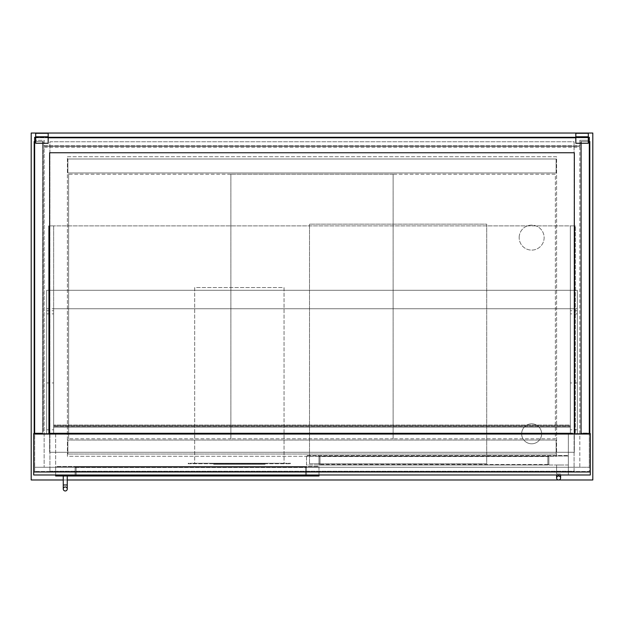 <?xml version="1.0" encoding="UTF-8"?>
<svg xmlns="http://www.w3.org/2000/svg" width="624" height="624" viewBox="0 0 624 624"><rect width="100%" height="100%" fill="white"/><g stroke="black" fill="none" stroke-linecap="round" stroke-linejoin="round"><path stroke-width="0.47" stroke-dasharray="3.12 2.34" d="M67.891 454.022L67.891 440.045L556.109 440.045L556.109 454.022L67.891 454.022L556.109 454.022L556.109 440.045L67.891 440.045L67.891 454.022M521.664 433.805A9.984 9.984 0 0 1 536.64 425.155A9.984 9.984 0 0 1 536.64 442.455A9.984 9.984 0 0 1 521.664 433.805A9.984 9.984 0 0 0 536.64 442.455A9.984 9.984 0 0 0 536.64 425.155A9.984 9.984 0 0 0 521.664 433.805M519.168 237.619A12.48 12.48 0 0 1 537.888 226.808A12.48 12.48 0 0 1 537.888 248.43A12.48 12.48 0 0 1 519.168 237.619A12.48 12.48 0 0 0 537.888 248.43A12.48 12.48 0 0 0 537.888 226.808A12.48 12.48 0 0 0 519.168 237.619M568.339 433.555L55.661 433.555L55.661 474.989L568.339 474.989L568.339 433.555L568.339 474.989L590.304 474.989L590.304 433.555L568.339 433.555M55.661 433.555L55.661 474.989L33.696 474.989L33.696 433.555L55.661 433.555M590.304 434.054L33.696 434.054L33.696 471.994L590.304 471.994L590.304 434.054L590.304 471.994M34.648 433.555L43.181 433.555L43.181 141.523L34.195 141.523L34.195 433.555L589.805 433.555L580.819 433.555L580.819 141.523L580.819 433.555L589.306 433.555M31.2 133.037L31.2 479.981L592.8 479.981L592.8 133.037L31.2 133.037M49.92 471.245L574.08 471.245L574.08 141.773L49.92 141.773L49.92 471.245L49.92 141.773L574.08 141.773L574.08 471.245L49.92 471.245M63.266 479.981L67.259 479.981M67.392 156.749L556.608 156.749L556.608 456.269L67.392 456.269L67.392 156.749L556.608 156.749L556.608 456.269L67.392 456.269L67.392 156.749M67.891 158.995L67.891 172.973L67.891 158.995L556.109 158.995L556.109 172.973L67.891 172.973L556.109 172.973L556.109 158.995L67.891 158.995M570.336 308.755L53.664 308.755L53.664 433.555L53.664 308.755L53.664 433.555L53.664 308.755L570.336 308.755L570.336 433.555L570.336 308.755L53.664 308.755L570.336 308.755L570.336 433.555L570.336 308.755L577.325 308.755L577.325 290.285L577.325 433.555L577.325 290.285L577.325 433.555L48.672 433.555L53.664 433.555L49.171 433.555L53.664 433.555L53.664 425.069L53.664 433.555L46.675 433.555L46.675 290.285L46.675 433.555L53.664 433.555L46.675 433.555L46.675 290.285L577.325 290.285L46.675 290.285L46.675 433.555L53.664 433.555L53.664 225.888L53.664 433.555L53.664 225.888L49.171 225.888L574.829 225.888L49.171 225.888L49.171 433.555L49.171 225.888L53.664 225.888L53.664 433.555L570.336 433.555L570.336 427.066L53.664 427.066L570.336 427.066L570.336 425.069L53.664 425.069L570.336 425.069L570.336 426.566L53.664 426.566L570.336 426.566L570.336 433.056L53.664 433.056L570.336 433.056L570.336 426.793L53.664 426.793L570.336 426.793L570.336 433.555L577.325 433.555L577.325 308.755L570.336 308.755M577.325 433.555L570.336 433.555L577.325 433.555M46.675 290.285L577.325 290.285L46.675 290.285M34.694 471.494L34.694 434.054L589.306 434.054L589.306 471.494L34.694 471.494L34.694 434.054L589.306 434.054L589.306 471.494L34.694 471.494M33.696 434.054L33.696 471.994M55.661 474.989L55.661 466.502L318.989 466.502L318.989 467.002L55.661 467.002L318.989 467.002L318.989 474.989M55.661 475.987L55.661 466.502L318.989 466.502L318.989 475.987L55.661 475.987M76.128 466.502L305.51 466.502L76.128 466.502L76.128 475.987L306.509 475.987L306.509 466.502L305.51 466.502L306.509 466.502L306.509 475.987L75.13 475.987L75.13 466.502L75.13 475.987L76.128 475.987L76.128 466.502M568.339 465.005L306.509 465.005L306.509 456.019L568.339 456.019L568.339 465.005L306.509 465.005L306.509 455.52L568.339 455.52L306.509 455.52L306.509 456.019L568.339 456.019L568.339 455.52L568.339 465.005M547.872 465.005L319.987 465.005L547.872 465.005L547.872 455.52L548.87 455.52L319.987 455.52L547.872 455.52L547.872 465.005M318.989 465.005L319.987 465.005L318.989 465.005L318.989 455.52L319.987 455.52L318.989 455.52L318.989 465.005M548.87 465.005L548.87 455.52L548.87 465.005M63.266 475.987L67.259 475.987L63.266 475.987L63.266 484.973L67.259 484.973L63.266 484.973L67.259 484.973L67.259 475.987L63.266 475.987L67.259 475.987M556.608 465.005L560.602 465.005L556.608 465.005L556.608 473.99L556.608 465.005L560.602 465.005L556.608 465.005M309.504 463.757L309.504 224.141L486.72 224.141L486.72 463.757L309.504 463.757L309.504 224.141L486.72 224.141L486.72 463.757L309.504 463.757M306.509 475.488L75.13 475.488L75.13 467.501L306.509 467.501L75.13 467.501L75.13 475.488L306.509 475.488L306.509 467.501L306.509 475.488M547.872 464.506L318.989 464.506L318.989 456.518L547.872 456.518L318.989 456.518L318.989 464.506L548.87 464.506L548.87 456.518L547.872 456.518L548.87 456.518L548.87 464.506L547.872 464.506L547.872 456.518L547.872 464.506M393.12 174.221L393.12 438.797L393.12 174.221L555.36 174.221L555.36 438.797L393.12 438.797L555.36 438.797L555.36 174.221L393.12 174.221L393.12 438.797L230.88 438.797L230.88 174.221L230.88 438.797L393.12 438.797L393.12 174.221L230.88 174.221L393.12 174.221M574.829 433.056L574.829 225.888L570.336 225.888L574.829 225.888L574.829 433.555L574.829 225.888L574.829 433.056L49.171 433.056L574.829 433.056M49.171 433.056L49.171 225.888L49.171 433.056M48.672 225.888L48.672 433.555L48.672 225.888L53.664 225.888L48.672 225.888M575.328 225.888L570.336 225.888L575.328 225.888L575.328 433.555L575.328 225.888M570.336 225.888L570.336 433.555L570.336 225.888M570.336 425.568L53.664 425.568L570.336 425.568M34.195 433.555L43.181 433.555L43.181 428.563L42.682 428.563L43.181 428.563L43.181 141.523L42.682 141.523L42.682 433.056L42.682 141.523L42.682 433.056L34.694 433.056L34.694 141.523L42.682 141.523L42.682 433.056L34.694 433.056L34.694 141.523L34.648 433.056L34.648 141.523M34.648 428.563L34.195 428.563M42.682 141.523L34.694 141.523L34.694 433.056L34.694 141.523L42.682 141.523M42.682 433.056L34.648 433.056L42.682 433.056M34.694 149.011L34.648 425.568L34.694 149.011M589.805 433.555L589.805 141.523L580.819 141.523L581.318 141.523L581.318 433.056L581.318 141.523L589.306 141.523L589.306 433.056L589.352 141.523L589.352 433.056L589.306 141.523L589.306 433.056L589.306 141.523L581.318 141.523L581.318 433.056L589.306 433.056L589.306 141.523L581.318 141.523L581.318 433.056L589.306 433.056M589.306 149.011L589.352 425.568L589.306 149.011M581.318 428.563L580.819 428.563L581.318 428.563M589.805 428.563L589.306 428.563M589.352 137.732L34.694 137.779L589.352 137.779L589.352 140.275L579.868 140.275L579.868 145.766L44.179 145.766L44.179 140.275L34.694 140.275L34.694 137.779L589.352 137.732L34.694 137.732L34.694 140.275L44.179 140.275L44.179 146.266L579.868 146.266L579.868 145.766L44.179 145.766L44.179 146.266L579.868 146.266L579.868 140.275L589.352 140.275L589.352 137.28L34.694 137.28L34.694 140.275L44.179 140.275L44.179 145.766L579.868 145.766L579.868 140.275L589.352 140.275L589.352 137.779L34.694 137.779L34.694 140.275L44.179 140.275L44.179 145.766L579.868 145.766L579.868 140.275L589.306 140.275M588.307 137.28L575.827 137.28L575.827 143.27L588.307 143.27L588.307 137.28L575.827 137.28L588.307 137.28L588.307 133.286L575.827 133.286L575.827 137.28M48.173 137.28L35.693 137.28L48.173 137.28L48.173 143.27L35.693 143.27L35.693 137.28L48.173 137.28L48.173 133.286L35.693 133.286L35.693 137.28M574.376 137.779L49.67 137.732L574.376 137.779M35.693 137.732L48.173 137.732M575.827 137.732L588.307 137.732M44.132 147.264L579.821 147.264L579.821 467.251L589.306 467.251L34.648 467.251L579.821 467.251L579.821 147.264L44.132 147.264L44.132 467.251L44.132 147.264M34.648 434.054L34.648 137.779L589.306 137.779L34.648 137.779L34.648 467.251L589.306 467.251L589.306 137.779L34.648 137.779L34.648 467.251L589.306 467.251L589.306 434.054M589.306 137.779L589.306 467.251L589.306 137.779M574.33 152.755L574.33 452.275L49.624 452.275L49.624 152.755L574.33 152.755M574.33 434.054L574.33 452.275L49.624 452.275L49.624 434.054M588.307 137.779L575.827 137.779M48.173 137.779L35.693 137.779M588.307 136.781L575.827 136.781M35.693 136.781L48.173 136.781M68.64 174.221L68.64 438.797L68.64 174.221L230.88 174.221L230.88 438.797L68.64 438.797L230.88 438.797L230.88 174.221L68.64 174.221M284.045 463.258L194.688 463.258L194.688 287.539L284.045 287.539L284.045 463.258L194.688 463.258L194.688 287.539L284.045 287.539L284.045 463.258M188.198 463.258L188.198 463.757L290.534 463.757L188.198 463.757L188.198 463.258L290.534 463.258L188.198 463.258M290.534 463.258L290.534 463.757L290.534 463.258M213.658 463.757L213.658 464.256L265.075 464.256L213.658 464.256L213.658 463.757L265.075 463.757L213.658 463.757M265.075 463.757L265.075 464.256L265.075 463.757M577.325 382.957L570.336 382.957L577.325 382.957M577.325 429.772L570.336 429.772L577.325 429.772M577.325 310.721L570.336 310.721L577.325 310.721M577.325 313.872L570.336 313.872L577.325 313.872M46.675 429.772L53.664 429.772L46.675 429.772M46.675 382.957L53.664 382.957L46.675 382.957M46.675 308.755L53.664 308.755L46.675 308.755M46.675 310.721L53.664 310.721L46.675 310.721M46.675 313.872L53.664 313.872L46.675 313.872M305.51 475.987L305.51 466.502L305.51 475.987M319.987 465.005L319.987 455.52L319.987 465.005M556.608 477.984L556.608 473.99L560.602 473.99L556.608 473.99L560.602 473.99L556.608 473.99L556.608 474.989M305.51 475.488L305.51 467.501L305.51 475.488M76.128 475.488L76.128 467.501L76.128 475.488M319.987 464.506L319.987 456.518L319.987 464.506M63.266 484.973L63.266 488.966M67.259 484.973L67.259 488.966M560.602 477.984L560.602 474.989"/><path stroke-width="0.94" d="M34.648 428.563L34.195 428.563L34.195 433.555L33.696 433.555L33.696 474.989L590.304 474.989L590.304 434.054L33.696 434.054M589.306 433.555L590.304 433.555L590.304 434.054M67.259 479.981L592.8 479.981L592.8 133.037L31.2 133.037L31.2 479.981L63.266 479.981M33.696 471.994L590.304 471.994M318.989 474.989L318.989 475.987L55.661 475.987L55.661 474.989M65.263 486.97A1.997 1.997 0 0 1 67.259 488.966A1.997 1.997 0 0 1 65.263 490.963A1.997 1.997 0 0 1 63.266 488.966A1.997 1.997 0 0 1 65.263 486.97A1.997 1.997 0 0 1 67.259 488.966A1.997 1.997 0 0 1 65.263 490.963A1.997 1.997 0 0 1 63.266 488.966A1.997 1.997 0 0 1 65.263 486.97A1.997 1.997 0 0 1 67.259 488.966A1.997 1.997 0 0 1 65.263 490.963A1.997 1.997 0 0 1 63.266 488.966A1.997 1.997 0 0 1 65.263 486.97M67.259 475.987L67.259 484.973L63.266 484.973L63.266 475.987M558.605 475.987A1.997 1.997 0 0 0 556.608 477.984A1.997 1.997 0 0 0 558.605 479.981A1.997 1.997 0 0 0 560.602 477.984A1.997 1.997 0 0 0 558.605 475.987A1.997 1.997 0 0 0 556.608 477.984A1.997 1.997 0 0 0 558.605 479.981A1.997 1.997 0 0 0 560.602 477.984A1.997 1.997 0 0 0 558.605 475.987A1.997 1.997 0 0 0 556.608 477.984A1.997 1.997 0 0 0 558.605 479.981A1.997 1.997 0 0 0 560.602 477.984A1.997 1.997 0 0 0 558.605 475.987M34.195 433.555L34.648 433.555M34.195 428.563L34.195 141.523L34.648 141.523M589.306 141.523L589.306 433.056M589.805 433.555L589.805 428.563L589.306 428.563M589.805 428.563L589.805 141.523L589.352 141.523M589.306 140.275L589.352 137.28L588.307 137.28M575.827 137.28L48.173 137.28M35.693 137.28L34.694 137.28L34.694 137.732L35.693 137.732M48.173 137.732L575.827 137.732M588.307 137.732L589.352 137.732M49.624 434.054L49.624 152.755L574.33 152.755L574.33 434.054M35.693 137.779L34.648 137.779L34.648 434.054M589.306 434.054L589.306 137.779L588.307 137.779M575.827 137.779L48.173 137.779M588.307 136.781L588.307 133.286L575.827 133.286L575.827 136.781L588.307 136.781L588.307 143.27L575.827 143.27L575.827 136.781M35.693 136.781L35.693 133.286L48.173 133.286L48.173 136.781L35.693 136.781L35.693 143.27L48.173 143.27L48.173 136.781M63.266 484.973L63.266 488.966M67.259 484.973L67.259 488.966M556.608 474.989L556.608 477.984M560.602 474.989L560.602 477.984"/></g></svg>
